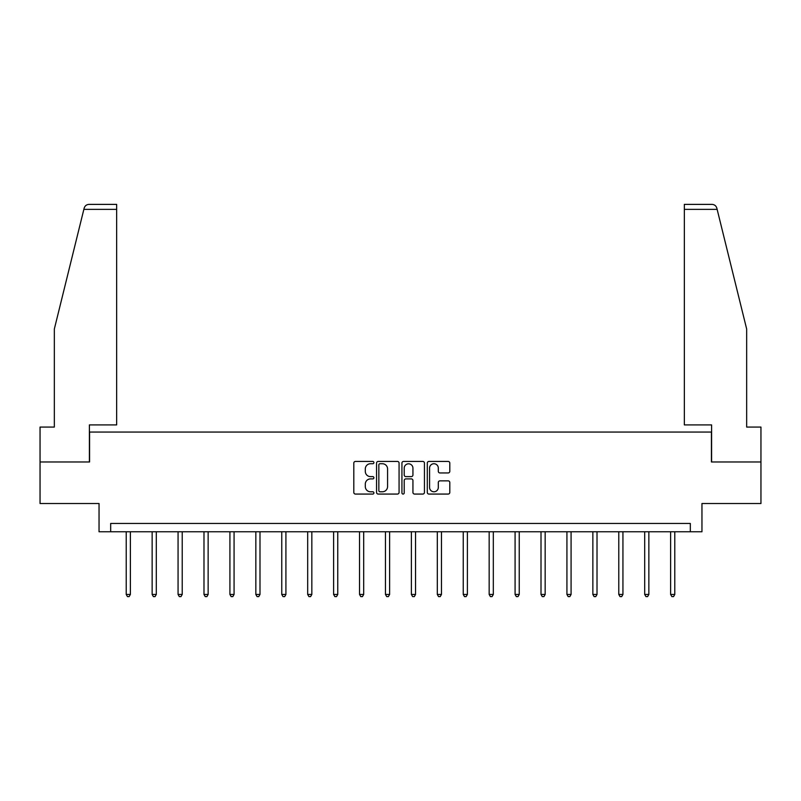 <?xml version="1.0" encoding="UTF-8"?>
<svg xmlns="http://www.w3.org/2000/svg" width="801" height="801" viewBox="0 0 801 801"><rect width="100%" height="100%" fill="white"/><g stroke="black" fill="none" stroke-linecap="round" stroke-linejoin="round"><path stroke-width="1.2" d="M373.907 462.588A1.141 1.141 0 0 0 372.765 461.446L355.434 461.446A1.632 1.632 0 0 0 353.812 463.078L353.812 492.435A1.632 1.632 0 0 0 355.434 494.067L372.765 494.067A1.141 1.141 0 0 0 373.907 492.925A1.141 1.141 0 0 0 372.765 491.784L370.523 491.784A5.217 5.217 0 0 1 365.306 486.567L365.306 484.124A5.217 5.217 0 0 1 370.523 478.898L372.765 478.898A1.141 1.141 0 0 0 373.907 477.756A1.141 1.141 0 0 0 372.765 476.615L370.523 476.615A5.217 5.217 0 0 1 365.306 471.399L365.306 468.945A5.217 5.217 0 0 1 370.523 463.729L372.765 463.729A1.141 1.141 0 0 0 373.907 462.588M448.17 472.95A1.632 1.632 0 0 0 449.802 471.318L449.802 463.078A1.632 1.632 0 0 0 448.17 461.446L428.925 461.446A1.632 1.632 0 0 0 427.293 463.078L427.293 492.435A1.632 1.632 0 0 0 428.925 494.067L448.17 494.067A1.632 1.632 0 0 0 449.802 492.435L449.802 482.492A1.632 1.632 0 0 0 448.17 480.86L439.929 480.86A1.632 1.632 0 0 0 438.307 482.492L438.307 487.419A4.365 4.365 0 0 1 433.942 491.784A4.365 4.365 0 0 1 429.576 487.419L429.576 468.094A4.365 4.365 0 0 1 433.942 463.729A4.365 4.365 0 0 1 438.307 468.094L438.307 471.318A1.632 1.632 0 0 0 439.929 472.95L448.17 472.95M690.322 531.764L701.956 531.764L701.956 503.519L760.95 503.519L760.95 461.967L711.428 461.967L711.428 432.059L89.572 432.059L89.572 461.967L40.05 461.967L40.05 503.519L99.044 503.519L99.044 531.764L690.322 531.764L690.322 523.453L110.678 523.453L110.678 531.764M399.068 463.078A1.632 1.632 0 0 0 397.446 461.446L378.192 461.446A1.632 1.632 0 0 0 376.56 463.078L376.56 492.435A1.632 1.632 0 0 0 378.192 494.067L397.446 494.067A1.632 1.632 0 0 0 399.068 492.435L399.068 463.078M403.554 461.446L422.808 461.446A1.632 1.632 0 0 1 424.44 463.078L424.44 492.435A1.632 1.632 0 0 1 422.808 494.067L414.568 494.067A1.632 1.632 0 0 1 412.936 492.435L412.936 480.53A1.632 1.632 0 0 0 411.303 478.898L405.847 478.898A1.632 1.632 0 0 0 404.215 480.53L404.215 492.925A1.141 1.141 0 0 1 403.073 494.067A1.141 1.141 0 0 1 401.932 492.925L401.932 463.078A1.632 1.632 0 0 1 403.554 461.446M379.984 463.729A1.141 1.141 0 0 0 378.843 464.87L378.843 490.643A1.141 1.141 0 0 0 379.984 491.784L382.357 491.784A5.217 5.217 0 0 0 387.574 486.567L387.574 468.945A5.217 5.217 0 0 0 382.357 463.729L379.984 463.729M412.936 468.174A4.365 4.365 0 0 0 408.57 463.809A4.365 4.365 0 0 0 404.215 468.174L404.215 474.983A1.632 1.632 0 0 0 405.847 476.615L411.303 476.615A1.632 1.632 0 0 0 412.936 474.983L412.936 468.174M126.218 531.764L126.218 594.452L130.373 594.452L130.373 531.764M130.373 594.452L129.121 596.615L127.459 596.615L126.218 594.452M83.855 209.371L84.155 208.18C84.616 206.838 84.616 206.838 84.155 208.18C84.616 206.838 84.616 206.838 84.155 208.18C84.906 205.817 86.518 204.555 88.991 204.385L116.656 204.385L116.656 209.371L83.855 209.371L54.338 329.021L54.338 427.073L40.05 427.073L40.05 461.967M89.402 461.967L89.402 424.91L116.656 424.91L116.656 209.371M760.95 461.967L760.95 427.073L746.662 427.073L746.662 329.021L716.845 208.18C716.384 206.838 716.384 206.838 716.845 208.18C716.384 206.838 716.384 206.838 716.845 208.18C716.094 205.817 714.482 204.555 712.009 204.385L684.344 204.385L684.344 424.91L711.598 424.91L711.598 461.967M152.14 531.764L152.14 594.452L156.295 594.452L156.295 531.764M156.295 594.452L155.044 596.615L153.391 596.615L152.14 594.452M178.062 531.764L178.062 594.452L182.217 594.452L182.217 531.764M182.217 594.452L180.976 596.615L179.314 596.615L178.062 594.452M203.985 531.764L203.985 594.452L208.14 594.452L208.14 531.764M208.14 594.452L206.898 596.615L205.236 596.615L203.985 594.452M229.917 531.764L229.917 594.452L234.072 594.452L234.072 531.764M234.072 594.452L232.821 596.615L231.159 596.615L229.917 594.452M255.839 531.764L255.839 594.452L259.995 594.452L259.995 531.764M259.995 594.452L258.743 596.615L257.081 596.615L255.839 594.452M281.762 531.764L281.762 594.452L285.917 594.452L285.917 531.764M285.917 594.452L284.675 596.615L283.013 596.615L281.762 594.452M307.684 531.764L307.684 594.452L311.839 594.452L311.839 531.764M311.839 594.452L310.598 596.615L308.936 596.615L307.684 594.452M333.616 531.764L333.616 594.452L337.762 594.452L337.762 531.764M337.762 594.452L336.52 596.615L334.858 596.615L333.616 594.452M359.539 531.764L359.539 594.452L363.694 594.452L363.694 531.764M363.694 594.452L362.442 596.615L360.78 596.615L359.539 594.452M385.461 531.764L385.461 594.452L389.616 594.452L389.616 531.764M389.616 594.452L388.365 596.615L386.703 596.615L385.461 594.452M411.384 531.764L411.384 594.452L415.539 594.452L415.539 531.764M415.539 594.452L414.297 596.615L412.635 596.615L411.384 594.452M437.306 531.764L437.306 594.452L441.461 594.452L441.461 531.764M441.461 594.452L440.22 596.615L438.558 596.615L437.306 594.452M463.238 531.764L463.238 594.452L467.384 594.452L467.384 531.764M467.384 594.452L466.142 596.615L464.48 596.615L463.238 594.452M489.161 531.764L489.161 594.452L493.316 594.452L493.316 531.764M493.316 594.452L492.064 596.615L490.402 596.615L489.161 594.452M515.083 531.764L515.083 594.452L519.238 594.452L519.238 531.764M519.238 594.452L517.987 596.615L516.325 596.615L515.083 594.452M541.005 531.764L541.005 594.452L545.161 594.452L545.161 531.764M545.161 594.452L543.919 596.615L542.257 596.615L541.005 594.452M566.928 531.764L566.928 594.452L571.083 594.452L571.083 531.764M571.083 594.452L569.841 596.615L568.179 596.615L566.928 594.452M592.86 531.764L592.86 594.452L597.015 594.452L597.015 531.764M597.015 594.452L595.764 596.615L594.102 596.615L592.86 594.452M618.783 531.764L618.783 594.452L622.938 594.452L622.938 531.764M622.938 594.452L621.686 596.615L620.024 596.615L618.783 594.452M644.705 531.764L644.705 594.452L648.86 594.452L648.86 531.764M648.86 594.452L647.608 596.615L645.956 596.615L644.705 594.452M670.627 531.764L670.627 594.452L674.782 594.452L674.782 531.764M674.782 594.452L673.541 596.615L671.879 596.615L670.627 594.452M717.145 209.371L684.344 209.371"/></g></svg>
